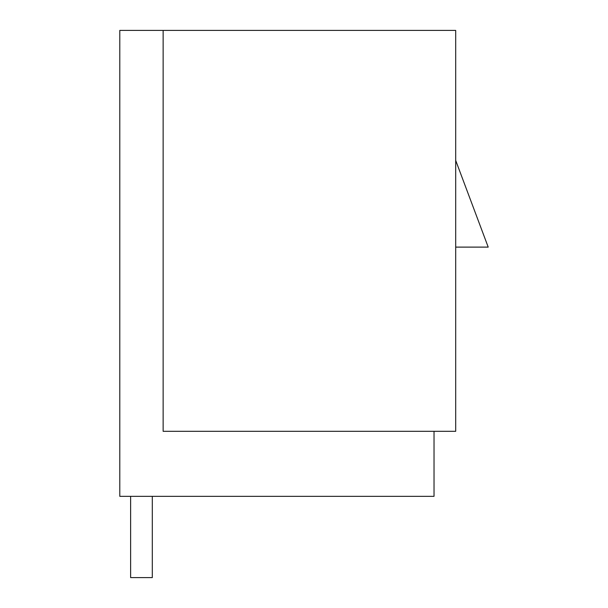<?xml version="1.0" encoding="UTF-8"?>
<svg xmlns="http://www.w3.org/2000/svg" width="608" height="608" viewBox="0 0 608 608"><rect width="100%" height="100%" fill="white"/><g stroke="black" fill="none" stroke-linecap="round" stroke-linejoin="round"><path stroke-width="0.91" d="M455.696 247.114L488.209 247.114L455.696 160.428M434.028 431.315L434.028 496.333L119.791 496.333L119.791 30.4L163.134 30.4L163.134 431.315L455.696 431.315L455.696 30.4L163.134 30.4M130.629 496.333L130.629 577.6L152.304 577.6L152.304 496.333"/></g></svg>
